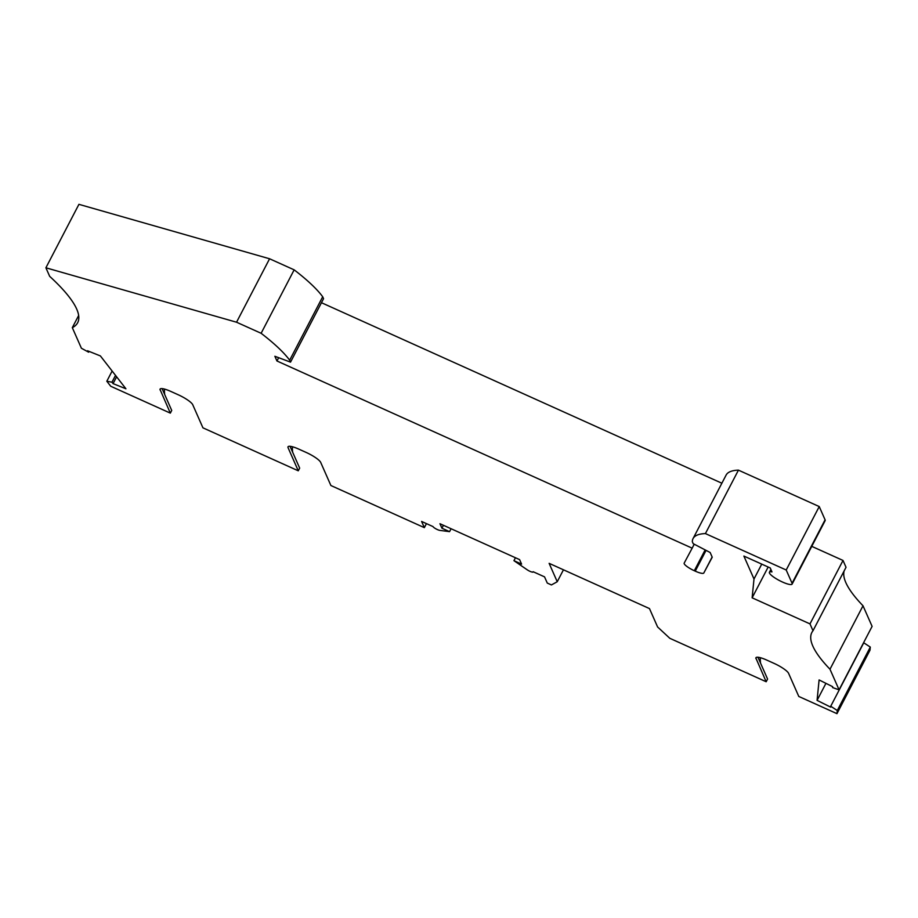 <?xml version="1.0" encoding="UTF-8"?>
<svg xmlns="http://www.w3.org/2000/svg" width="918" height="918" viewBox="0 0 918 918"><rect width="100%" height="100%" fill="white"/><g stroke="black" fill="none" stroke-linecap="round" stroke-linejoin="round"><path stroke-width="1.38" d="M533.266 571.776L533.151 571.994A4.269 0.907 -152.5 0 1 530.891 571.707A4.269 0.907 -152.5 0 1 527.104 569.734L513.942 560.668L521.585 564.111L519.599 559.624L439.94 523.719L441.925 528.206L449.568 531.648L439.837 530.386A4.269 0.907 27.5 0 1 435.866 528.814A4.269 0.907 27.5 0 1 433.021 526.588L421.603 521.447L424.346 527.643L330.893 485.519L320.703 462.42A14.218 3.018 -152.5 0 0 306.268 452.482L298.74 449.097A14.218 3.018 27.5 0 0 287.942 447.123A14.218 3.018 27.5 0 0 288.08 447.72L298.27 470.808L299.67 468.123L290.054 446.309M533.151 571.994A4.269 0.907 -152.5 0 0 533.129 571.719L544.546 576.86L547.277 583.068L551.431 584.938L557.237 581.737L563.457 569.803M755.847 657.965L766.174 681.741L669.819 638.308L657.598 626.971L649.474 608.577L549.125 563.342L557.237 581.737M755.984 658.654A14.218 3.018 27.5 0 1 755.847 658.057A14.218 3.018 27.5 0 1 766.645 660.031L774.161 663.427A14.218 3.018 -152.5 0 1 788.596 673.353L798.786 696.452L836.964 713.665L837.273 710.521L870.298 647.075L869.989 650.208L836.964 713.665M870.298 647.075L863.758 642.795L830.733 706.24L837.273 710.521M830.733 706.24L830.641 707.124L817.077 700.365L825.936 683.348M770.89 569.447L769.422 572.27A12.795 2.72 -152.5 0 1 771.981 571.914L770.225 567.944L743.878 556.067L753.999 578.994L752.129 597.813L809.986 623.896L813.004 630.735A213.217 45.349 -152.5 0 0 811.868 632.456A213.217 45.349 -152.5 0 0 829.987 669.233L839.075 689.82L832.58 687.571L832.672 686.698L819.097 679.94L817.077 700.365M769.422 572.27A12.795 2.72 -152.5 0 0 779.508 580.589A12.795 2.72 -152.5 0 0 792.119 584.089A12.795 2.72 -152.5 0 0 792.062 583.263L825.087 519.817L819.235 506.564L738.439 470.142A135.038 28.722 -152.5 0 0 726.092 475.111L693.067 538.568A135.038 28.722 -152.5 0 0 692.333 541.735L693.193 543.674L710.153 552.51L712.23 557.215L703.819 572.981A11.372 2.421 27.5 0 1 695.247 571.145L706.057 550.375M738.439 470.142L705.414 533.587L786.21 570.009L792.062 583.263M705.414 533.587A135.038 28.722 -152.5 0 0 693.067 538.568M236.546 322.218L45.9 267.792L78.925 204.335L269.582 258.773L236.546 322.218L261.125 333.291A135.038 28.722 27.5 0 1 289.663 360.212L290.524 362.14L274.872 356.276L276.949 360.981L692.161 548.172L684.174 563.136A9.949 2.111 27.5 0 0 694.318 570.721L695.247 571.145M45.9 267.792L49.675 276.341A213.217 45.349 27.5 0 1 77.663 322.711A213.217 45.349 27.5 0 1 72.315 327.657L78.661 315.482M115.519 375.382L111.962 382.209L113.063 383.621L125.927 388.784L100.395 355.932L87.531 350.768L88.633 352.191L81.404 348.243L72.315 327.657M111.962 382.209L106.821 381.234L112.134 371.033M159.996 389.347L170.323 413.123L110.734 386.26L106.821 381.234M160.134 390.035A14.218 3.018 27.5 0 1 159.996 389.439A14.218 3.018 27.5 0 1 170.794 391.412L178.322 394.809A14.218 3.018 -152.5 0 1 192.746 404.735L202.935 427.834L298.27 470.808M792.119 584.089L825.144 520.644A12.795 2.72 -152.5 0 0 825.087 519.817M811.753 546.359L843.011 560.45L846.029 567.29L813.004 630.735M844.147 570.916A213.217 45.349 -152.5 0 0 863.012 605.788L872.1 626.374L839.075 689.82M269.582 258.773L294.15 269.846A135.038 28.722 27.5 0 1 322.7 296.766L323.549 298.694L290.524 362.14M321.461 302.711L721.869 483.224M449.568 531.648L451.082 528.734M441.925 528.206L443.44 525.291M424.346 527.643L426.434 523.616M292.647 452.195A34.115 32.222 156.2 0 1 292.44 446.756M164.701 394.51A34.115 32.222 156.2 0 1 164.483 389.083M170.323 413.123L171.723 410.438L162.096 388.624M760.333 657.701A34.115 32.222 -23.8 0 0 760.54 663.129M757.947 657.242L767.574 679.056L766.174 681.741M513.942 560.668L515.457 557.754M809.986 623.896L843.011 560.45M752.129 597.813L768.171 567.014M829.987 669.233L863.012 605.788M753.999 578.994L761.745 564.122M786.21 570.009L819.235 506.564M261.125 333.291L294.15 269.846M276.949 360.981L278.659 357.699M289.663 360.212L322.7 296.766M89.046 351.376L88.633 352.191M113.063 383.621L116.62 376.805M692.161 548.172L694.226 544.202M287.954 447.02L288.08 447.72M703.819 572.981L712.139 556.996M694.318 570.721L705.15 549.905"/></g></svg>
